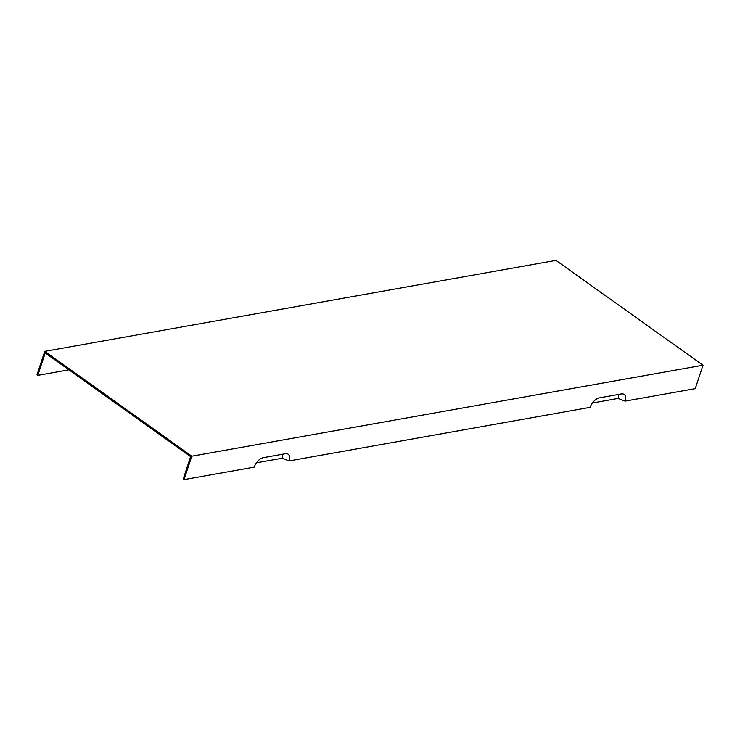 <?xml version="1.0" encoding="UTF-8"?>
<svg xmlns="http://www.w3.org/2000/svg" width="740" height="740" viewBox="0 0 740 740"><rect width="100%" height="100%" fill="white"/><g stroke="black" fill="none" stroke-linecap="round" stroke-linejoin="round"><path stroke-width="1.11" d="M281.875 454.36A5.883 3.238 -54.5 0 1 282.18 458.227L289.127 460.918A9.629 5.3 -54.5 0 0 286.149 453.657A9.629 5.3 -54.5 0 0 285.381 453.731L263.477 457.635A9.629 5.3 125.5 0 0 254.218 467.134L184.029 479.622L183.224 479.048L190.633 456.645L45.214 352.962L37.805 375.365L68.876 369.834M184.029 479.622L191.78 456.192L44.752 351.352L555.971 260.378L703 365.218L695.249 388.648L625.069 401.136A9.629 5.3 -54.5 0 0 622.09 393.874A9.629 5.3 -54.5 0 0 621.332 393.948L599.418 397.852A9.629 5.3 -54.5 0 0 590.159 407.342L289.127 460.918M37.805 375.365L37 374.782L44.752 351.352M256.475 462.796L282.18 458.227M592.416 403.013L618.131 398.435A5.883 3.238 125.5 0 0 617.826 394.577M618.131 398.435L625.069 401.136M191.78 456.192L703 365.218"/></g></svg>
